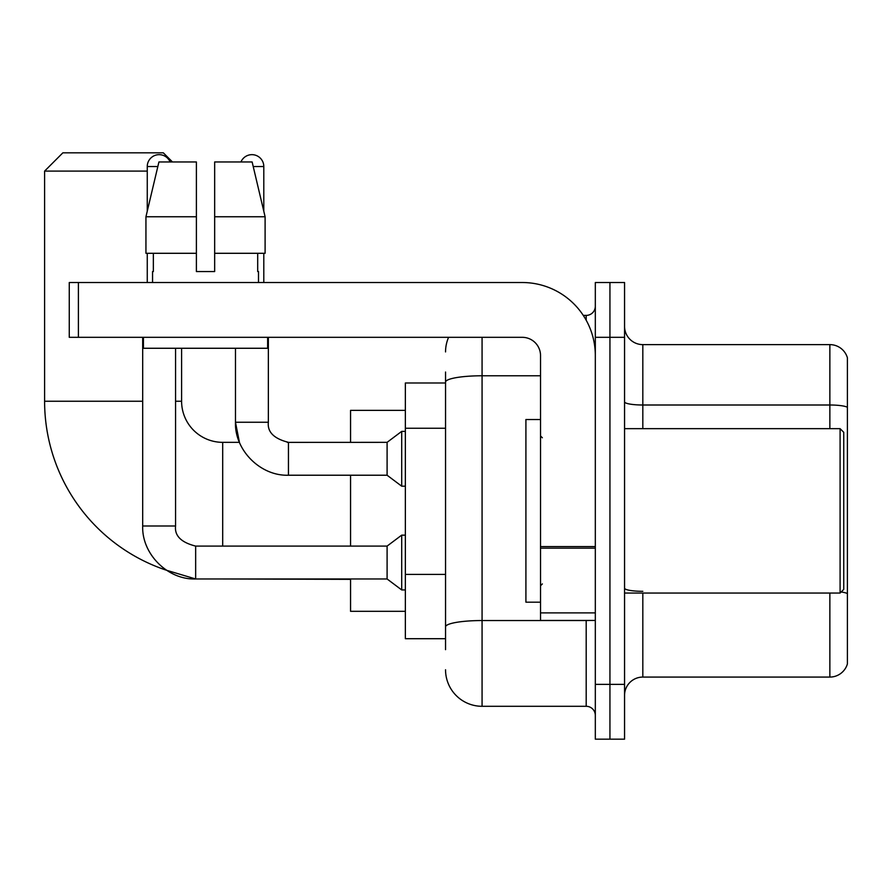 <?xml version="1.0" encoding="UTF-8"?>
<svg xmlns="http://www.w3.org/2000/svg" width="892" height="892" viewBox="0 0 892 892"><rect width="100%" height="100%" fill="white"/><g stroke="black" fill="none" stroke-linecap="round" stroke-linejoin="round"><path stroke-width="1.34" d="M445.543 417.3L445.543 372.02L445.543 382.98L405.358 382.98L405.358 638.705L445.543 638.705M445.543 649.666L445.543 372.02M482.07 337.321L482.07 706.297L586.189 706.297A9.132 9.132 0 0 1 595.321 715.429A9.132 9.132 0 0 0 586.189 706.297L586.189 620.442M595.321 684.376L595.321 739.178L609.938 739.178L609.938 684.376L609.938 739.178L624.556 739.178L624.556 684.376L609.938 684.376L609.938 337.321L609.938 684.376L595.321 684.376L595.321 337.321L609.938 337.321L609.938 282.519L609.938 337.321L624.556 337.321L624.556 684.376M624.556 337.321L624.556 282.519L595.321 282.519L595.321 337.321M583.279 315.4L586.189 315.4A9.132 9.132 0 0 0 595.321 306.268M445.543 633.231L445.543 585.353M445.543 351.927A36.527 36.527 0 0 1 448.598 337.321M482.07 706.297A36.527 36.527 0 0 1 445.543 669.758M624.556 695.336A18.264 18.264 0 0 1 642.82 677.073L829.861 677.073L829.861 593.046M847.4 357.77A18.264 18.264 0 0 0 829.861 344.624A18.264 18.264 0 0 1 847.4 357.77L847.4 663.916A18.264 18.264 0 0 1 829.861 677.073M847.4 407.287A18.264 3.167 180 0 0 829.861 405.001L829.861 344.624L642.82 344.624A18.264 18.264 0 0 1 624.556 326.361A18.264 18.264 0 0 0 642.82 344.624L642.82 428.651M214.66 271.558L196.396 271.558L214.66 271.558L196.396 271.558L214.66 271.558L214.66 161.965L252.135 161.965L265.102 216.756L265.102 253.295L214.66 253.295M240.963 161.965A11.875 11.875 0 0 1 263.798 166.525L263.798 211.192L265.102 216.756L214.66 216.756M195.66 546.127L195.66 578.975L166.548 570.267A178.099 178.099 0 0 1 44.6 401.244L44.6 171.097L62.864 152.822L163.325 152.822L172.468 161.965M222.699 546.094L222.699 442.343A41.099 41.099 0 0 1 181.6 401.244L181.6 348.27M147.258 171.097L44.6 171.097M350.556 475.224L350.556 546.094M350.556 578.975L350.556 611.31L405.358 611.31M405.358 410.376L350.556 410.376L350.556 442.343M147.258 211.192L147.258 166.525A11.875 11.875 0 0 1 170.093 161.965M142.687 526.001L175.568 526.001C174.464 535.746 181.165 542.447 195.66 546.094L387.095 546.094L387.095 578.975L195.66 578.975C167.696 579.978 141.694 553.965 142.687 526.001L142.687 337.321M387.095 546.094L401.701 535.144L401.701 589.935L405.358 589.935M175.568 526.001L175.568 348.27M147.258 253.295L147.258 282.519M288.45 442.376L387.095 442.343L387.095 475.224L288.45 475.224L288.45 442.343L287.313 442.343M387.095 442.343L401.701 431.382L401.701 486.185L405.358 486.185M263.798 253.295L263.798 282.519M595.321 620.442L540.53 620.442L540.53 546.573L595.321 546.573L595.321 355.585A73.066 73.066 0 0 0 522.266 282.519L78.396 282.519L78.396 337.321L522.266 337.321A18.264 18.264 0 0 1 540.53 355.585L540.53 546.573M78.396 337.321L69.264 337.321L69.264 282.519L78.396 282.519M196.396 216.756L196.396 253.295L196.396 216.756L145.942 216.756L158.921 161.965L196.396 161.965L196.396 271.558M152.554 271.558L153.346 271.558L152.554 271.558L152.554 282.519M258.502 271.558L257.699 271.558L258.502 271.558L258.502 282.519M257.699 253.295L257.699 271.558M153.346 271.558L153.346 253.295M143.422 337.321L143.422 348.27L267.633 348.27L267.633 337.321M196.396 253.295L145.942 253.295L145.942 216.756L158.921 161.965M265.102 253.295L265.102 216.756L252.135 161.965M840.097 428.651L843.743 432.297L843.743 589.389L840.097 593.046L840.097 428.651L624.556 428.651M540.53 419.519L525.912 419.519L525.912 602.178L540.53 602.178M445.543 428.26L405.358 428.26M445.543 574.392L405.358 574.392M589.367 620.442A9.132 1.583 0 0 1 586.189 620.542L482.07 620.542A36.527 6.344 180 0 0 445.543 626.886M445.543 382.122A36.527 6.344 180 0 1 482.07 375.777L540.53 375.777M586.189 320.206L586.189 315.4M642.82 593.046L642.82 677.073M829.861 428.651L829.861 405.001L642.82 405.001A18.264 3.167 -0 0 1 624.556 401.824M847.4 593.604A18.264 3.167 180 0 0 841.145 591.987M642.82 591.318A18.264 3.167 0 0 1 624.556 588.14M44.6 401.244L142.687 401.244M175.568 401.244L181.6 401.244M350.556 579.343L222.699 578.975M147.258 166.525L157.839 166.525M222.699 442.343L239.435 442.343L235.477 422.25L268.358 422.25C267.254 431.996 273.955 438.697 288.45 442.343C273.955 438.697 267.254 431.996 268.358 422.25L268.358 337.321M253.216 166.525L263.798 166.525M595.321 548.167L540.53 548.167M540.53 612.893L595.321 612.893M387.095 578.975L401.701 589.935M401.701 535.144L405.358 535.144M235.477 348.27L235.477 422.25C234.484 450.215 260.486 476.228 288.45 475.224M387.095 475.224L401.701 486.185M401.701 431.382L405.358 431.382M624.556 593.046L840.097 593.046M542.358 437.782L540.53 435.954M542.358 583.914L540.53 585.732"/></g></svg>
